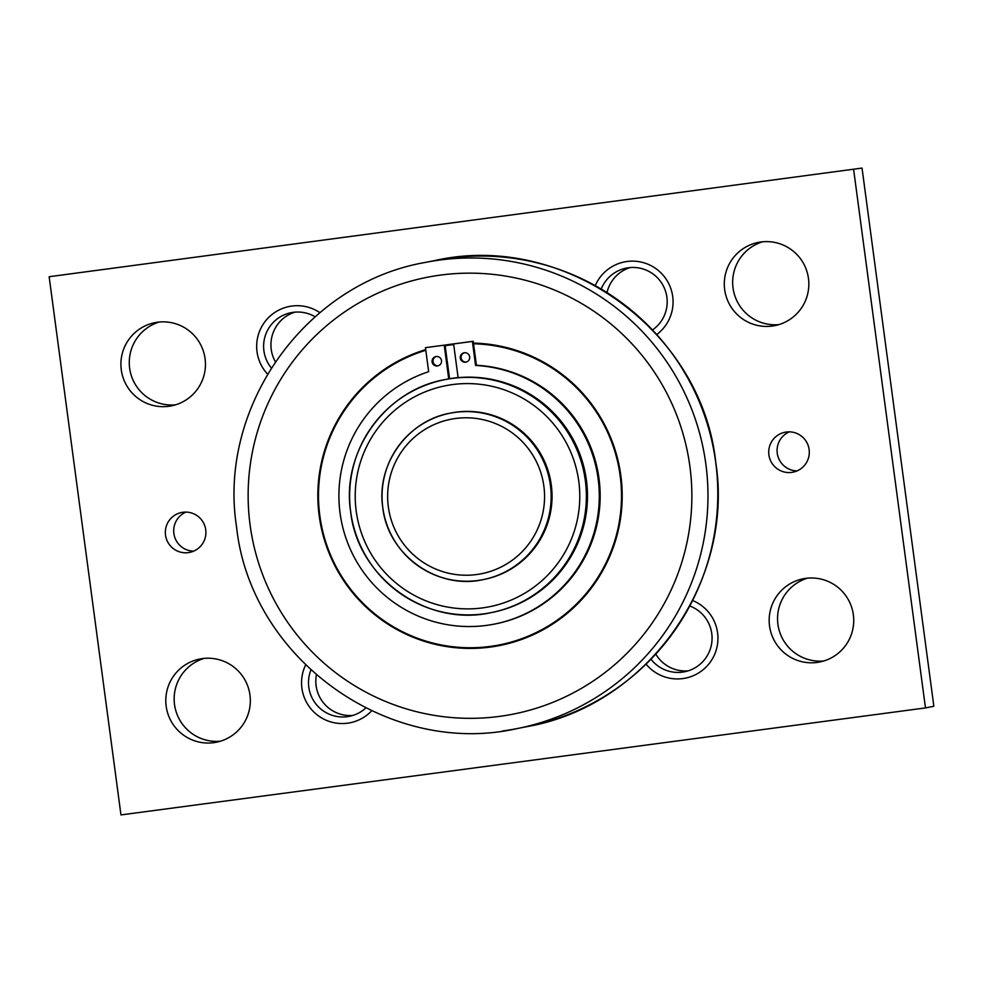 <?xml version="1.0" encoding="UTF-8"?>
<svg xmlns="http://www.w3.org/2000/svg" width="983" height="983" viewBox="0 0 983 983"><rect width="100%" height="100%" fill="white"/><g stroke="black" fill="none" stroke-linecap="round" stroke-linejoin="round"><path stroke-width="1.47" d="M476.423 365.283A130.653 130.186 78.8 0 1 495.223 623.935L494.388 624.094A130.653 130.186 -101.2 0 0 475.588 365.455L476.423 365.283L473.216 341.261L453.605 343.927L458.115 377.656A118.771 118.353 -101.2 0 0 446.135 379.389L445.016 379.61A118.771 118.353 -101.2 0 0 350.673 511.738A118.771 118.353 -101.2 0 0 490.972 612.667A118.771 118.353 -101.2 0 0 585.327 480.527A118.771 118.353 -101.2 0 0 445.016 379.61C385.299 389.932 341.199 451.701 350.648 511.738C357.566 577.599 426.597 627.265 490.972 612.667L492.09 612.446A118.771 118.353 -101.2 0 0 586.433 480.318A118.771 118.353 -101.2 0 0 458.115 377.656M448.727 378.897L444.218 345.168L425.455 347.663L428.662 371.697A130.653 130.186 -101.2 0 0 340.057 513.077A130.653 130.186 -101.2 0 0 494.388 624.094M436.317 356.497A4.755 4.731 -101.2 0 0 438.148 365.774M441.502 360.601A4.755 4.731 78.8 0 1 437.73 365.885A4.755 4.731 78.8 0 1 432.115 361.842A4.755 4.731 78.8 0 1 435.887 356.559A4.755 4.731 78.8 0 1 441.502 360.601M464.468 352.75A4.755 4.731 -101.2 0 0 466.298 362.039M469.665 356.854A4.755 4.731 78.8 0 1 465.893 362.137A4.755 4.731 78.8 0 1 460.277 358.095A4.755 4.731 78.8 0 1 464.05 352.811A4.755 4.731 78.8 0 1 469.665 356.854M551.303 485.086A84.833 84.538 78.8 0 1 483.906 579.466L483.009 579.651A84.833 84.538 -101.2 0 0 550.406 485.27A84.833 84.538 -101.2 0 0 450.189 413.179A84.833 84.538 -101.2 0 0 382.792 507.56A84.833 84.538 -101.2 0 0 483.009 579.651C437.03 590.07 387.707 554.596 382.78 507.56C376.034 464.676 407.527 420.552 450.189 413.179L451.074 412.995A84.833 84.538 78.8 0 1 551.303 485.086M499.561 645.561A152.709 152.168 78.8 0 1 319.192 515.792A152.709 152.168 78.8 0 1 425.713 349.604A152.709 152.168 78.8 0 0 319.192 515.792A152.709 152.168 78.8 0 0 499.548 645.561A152.709 152.168 78.8 0 0 473.462 343.092M425.799 350.28A152.033 151.493 -101.2 0 0 319.831 515.706A152.033 151.493 -101.2 0 0 499.425 644.897A152.033 151.493 -101.2 0 0 499.45 644.897A152.033 151.493 -101.2 0 0 473.548 343.78M499.45 644.897L499.425 644.897A152.033 151.493 -101.2 0 0 473.548 343.767M453.704 344.591A152.033 151.493 -101.2 0 0 445.164 345.746A152.033 151.493 -101.2 0 1 453.704 344.591M445.066 345.082A152.709 152.168 78.8 0 1 453.704 343.903M444.218 345.168L425.455 347.663M445.066 345.008L449.563 378.762A118.771 118.353 78.8 0 1 458.103 377.57A118.771 118.353 -101.2 0 0 449.563 378.738M473.216 341.261L472.381 341.433L475.588 365.455M472.381 341.433L453.605 343.927M159.197 322.031A42.416 42.269 -101.2 0 0 175.527 404.836M205.078 358.684A42.416 42.269 78.8 0 1 171.386 405.881A42.416 42.269 78.8 0 1 121.278 369.829A42.416 42.269 78.8 0 1 154.97 322.645A42.416 42.269 78.8 0 1 205.078 358.684M762.587 241.793A42.416 42.269 -101.2 0 0 778.917 324.599M808.468 278.447A42.416 42.269 78.8 0 1 774.776 325.643A42.416 42.269 78.8 0 1 724.668 289.592A42.416 42.269 78.8 0 1 758.36 242.408A42.416 42.269 78.8 0 1 808.468 278.447M204.083 658.401A42.416 42.269 -101.2 0 0 220.413 741.207M249.965 695.055A42.416 42.269 78.8 0 1 216.272 742.251A42.416 42.269 78.8 0 1 166.164 706.199A42.416 42.269 78.8 0 1 199.856 659.015A42.416 42.269 78.8 0 1 249.965 695.055M807.473 578.164A42.416 42.269 -101.2 0 0 823.803 660.969M853.355 614.817A42.416 42.269 78.8 0 1 819.65 662.014A42.416 42.269 78.8 0 1 769.542 625.962A42.416 42.269 78.8 0 1 803.234 578.778A42.416 42.269 78.8 0 1 853.355 614.817M185.959 512.094A20.36 20.287 -101.2 0 0 193.663 551.156M205.73 529.776A20.36 20.287 78.8 0 1 189.559 552.421A20.36 20.287 78.8 0 1 165.513 535.121A20.36 20.287 78.8 0 1 181.683 512.475A20.36 20.287 78.8 0 1 205.73 529.776M789.337 431.844A20.36 20.287 -101.2 0 0 797.041 470.906M809.12 449.526A20.36 20.287 78.8 0 1 792.949 472.184A20.36 20.287 78.8 0 1 768.89 454.883A20.36 20.287 78.8 0 1 785.073 432.225A20.36 20.287 78.8 0 1 809.12 449.526M315.064 316.759A34.294 34.172 -101.2 0 0 271.308 367.961M267.548 374.118A40.721 40.573 78.8 0 1 319.868 312.643M652.503 329.944A34.294 34.172 -101.2 0 0 626.368 268.101A34.294 34.172 -101.2 0 0 601.24 289.051M595.243 285.623A40.721 40.573 78.8 0 1 670.062 286.532A40.721 40.573 78.8 0 1 656.742 334.527M310.886 670.062A34.294 34.172 -101.2 0 0 365.75 708.018M371.611 710.844A40.721 40.573 78.8 0 1 305.602 665.036M650.967 659.212A34.294 34.172 -101.2 0 0 711.962 640.904A34.294 34.172 -101.2 0 0 689.783 605.983M692.622 600.515A40.721 40.573 78.8 0 1 682.743 678.589A40.721 40.573 78.8 0 1 646.077 664.115M655.784 654.088A34.294 34.172 -101.2 0 0 688.149 670.848M316.379 674.989A34.294 34.172 -101.2 0 0 352.934 715.415M630.066 267.585A34.294 34.172 -101.2 0 0 607.015 292.59M294.851 312.152A34.294 34.172 -101.2 0 0 275.375 361.756M853.662 169.74L925.47 707.932L933.85 706.273L862.042 168.081L49.15 276.727L862.042 168.081M925.47 707.932L120.958 814.919L49.15 276.727M502.657 730.959A237.554 236.719 -101.2 0 0 517.193 728.563A237.554 236.719 -101.2 0 0 705.88 464.295A237.554 236.719 -101.2 0 0 439.819 260.04A237.554 236.719 -101.2 0 0 425.27 262.436L435.1 260.495C563.861 231.312 701.948 330.644 715.759 462.342C734.657 582.428 646.47 705.966 527.023 726.621A237.554 236.719 -101.2 0 0 715.71 462.354A237.554 236.719 -101.2 0 0 449.649 258.099A237.554 236.719 -101.2 0 0 435.1 260.495M499.45 716.398A222.613 221.839 -101.2 0 0 689.906 466.495A222.613 221.839 -101.2 0 0 440.568 275.08A222.613 221.839 -101.2 0 0 250.1 524.983A222.613 221.839 -101.2 0 0 499.45 716.398M356.202 511.037A112.664 112.271 -101.2 0 0 482.395 607.912A112.664 112.271 -101.2 0 0 578.79 481.437A112.664 112.271 -101.2 0 0 452.598 384.562A112.664 112.271 -101.2 0 0 356.202 511.037M388.334 506.847A78.726 78.456 -101.2 0 0 476.509 574.551A78.726 78.456 -101.2 0 0 543.869 486.167A78.726 78.456 -101.2 0 0 455.682 418.475A78.726 78.456 -101.2 0 0 388.334 506.847M425.27 262.436C305.824 283.092 217.648 406.63 236.534 526.716C250.358 658.413 388.432 757.746 517.193 728.563L527.023 726.621"/></g></svg>
